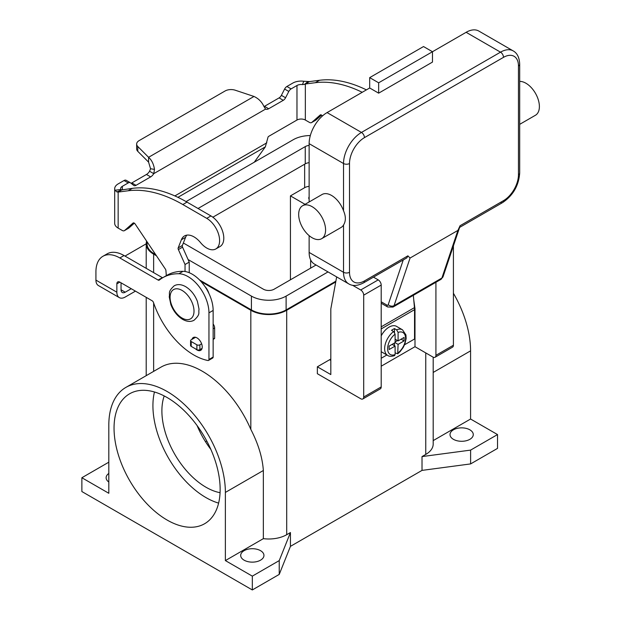 <?xml version="1.0" encoding="UTF-8"?>
<svg xmlns="http://www.w3.org/2000/svg" width="621" height="621" viewBox="0 0 621 621"><rect width="100%" height="100%" fill="white"/><g stroke="black" fill="none" stroke-linecap="round" stroke-linejoin="round"><path stroke-width="0.93" d="M131.023 183.249A4.231 2.445 120 0 0 131.838 182.916L146.463 174.47A6.342 3.664 120 0 0 149.568 171.241L150.546 168.757L148.59 162.135L148.59 157.299C151.718 160.086 153.682 164.123 154.489 169.393L153.752 173.663A6.342 3.664 -60 0 1 150.647 176.892L136.03 185.33A4.231 2.445 -60 0 1 133.911 185.539A4.231 2.445 -60 0 1 133.74 185.415L130.511 182.846A4.231 2.445 120 0 0 130.332 182.721A4.231 2.445 120 0 0 128.221 182.931L122.337 186.323A5.923 3.416 0 0 0 120.606 188.745A5.923 3.416 0 0 0 120.753 189.498L121.677 189.941L132.335 188.357A148.015 85.457 60 0 1 187.014 202.12L210.93 215.929A18.188 10.495 60 0 1 217.156 221.379A18.188 10.495 60 0 1 220.028 246.529L215.836 248.943A18.188 10.495 -120 0 0 212.972 223.801A18.188 10.495 -120 0 0 206.746 218.351L182.822 204.534A148.015 85.457 -120 0 0 128.143 190.771L118.153 192.075L116.833 191.905L114.978 190.259A11.838 6.839 180 0 1 114.683 188.745A11.838 6.839 180 0 1 118.153 183.909L124.037 180.517A4.231 2.445 -60 0 1 126.148 180.307A4.231 2.445 -60 0 1 126.327 180.424M366.406 89.882A148.015 85.457 -120 0 0 319.528 80.28L309.53 81.584L304.562 84.355L302.474 84.588L303.778 81.25A11.838 6.839 180 0 0 292.786 83.082L286.91 86.482A4.231 2.445 120 0 0 284.612 89.036L281.391 95.339A4.231 2.445 -60 0 1 279.101 97.893L264.476 106.338A6.342 3.664 -60 0 1 263.987 106.587M254.268 162.221L265.353 146.859L267.946 137.435A1.056 0.613 120 0 1 268.668 136.372L296.97 120.032A5.923 3.416 180 0 1 305.346 120.032L309.437 122.391A4.231 2.445 60 0 0 311.548 122.601A4.231 2.445 60 0 0 311.781 122.438L320.219 114.986A2.111 1.219 -120 0 1 320.335 114.901A2.111 1.219 -120 0 1 322.322 115.91L322.384 116.011M315.476 120.303A4.231 2.445 -120 0 0 315.732 120.187A4.231 2.445 -120 0 0 315.965 120.016L321.538 115.095M305.346 120.032L305.346 83.998L315.336 82.702A148.015 85.457 60 0 1 362.222 92.296M264.476 106.338L268.668 108.753A6.342 3.664 120 0 1 265.563 109.102L263.84 106.261C261.72 101.759 258.437 98.491 253.981 96.457L235.274 90.224A8.461 4.883 180 0 0 225.058 91L139.135 140.61A8.461 4.883 -0 0 0 136.651 144.056A8.461 4.883 -0 0 0 137.784 146.502L148.59 157.299L253.981 96.457M303.778 81.25L309.53 81.584M302.474 84.588A5.923 3.416 0 0 0 296.97 85.504L291.094 88.896A4.231 2.445 -60 0 0 288.804 91.458L285.575 97.753A4.231 2.445 120 0 1 283.285 100.315L268.668 108.753M148.59 162.135L137.784 151.338A8.461 4.883 180 0 1 136.651 148.893L136.651 144.056M265.563 109.102L153.752 173.663L149.568 171.241M121.786 189.902L118.153 192.075L118.153 228.109L122.244 230.469A4.231 2.445 -120 0 0 124.355 230.678A4.231 2.445 -120 0 0 124.588 230.507L133.026 223.055A2.111 1.219 60 0 1 133.142 222.978A2.111 1.219 60 0 1 135.13 223.987L165.372 269.072A2.111 1.219 60 0 1 165.931 270.601L166.304 275.67M114.683 188.745L114.683 223.273A11.838 6.839 0 0 0 118.153 228.109M185.035 271.501L185.035 264.515L178.374 249.564A2.111 1.219 60 0 1 178.196 247.88L181.386 239.76A19.034 10.984 60 0 1 184.491 235.949A19.034 10.984 60 0 1 200.521 242.594A18.188 10.495 -120 0 0 215.836 248.943M186.82 235.142A19.034 10.984 -120 0 0 185.57 237.338L182.388 245.466A2.111 1.219 -120 0 0 182.558 247.15L189.226 262.101L189.226 272.704M213.143 324.061A4.231 2.445 60 0 1 214.641 327.919L214.641 338.235A0.846 0.489 60 0 1 214.462 338.624L213.143 339.384M134.346 223.172L128.772 228.093A4.231 2.445 60 0 1 128.539 228.256A4.231 2.445 60 0 1 128.283 228.373M185.035 264.515L189.226 262.101M195.568 337.288L191.206 339.811A2.111 1.219 0 0 0 190.585 340.673A2.111 1.219 0 0 0 191.206 341.534L196.888 344.818A2.111 1.219 0 0 0 199.877 344.818L201.631 343.801M202.058 348.389L199.877 349.654A2.111 1.219 180 0 1 196.888 349.654L191.206 346.371A2.111 1.219 180 0 1 190.585 345.509L190.585 340.673M403.254 259.943L388.226 304.67A2.111 1.219 60 0 1 386.805 305.043A4.231 2.445 120 0 0 387.683 306.976L381.201 303.234M410.054 258.041L457.902 230.414L441.904 278.029A6.342 3.664 60 0 1 440.809 279.458L392.969 307.084A6.342 3.664 -120 0 0 394.063 305.648L410.054 258.041L407.896 255.836L406.864 257.862L363.58 282.85A4.231 2.445 -120 0 0 364.457 280.917A21.145 12.21 -60 0 1 349.507 272.285L349.507 163.517A21.145 12.21 -60 0 1 364.457 137.621L503.507 57.342A4.231 2.445 -120 0 0 502.63 54.392A4.231 2.445 -120 0 0 500.51 52.164L361.461 132.436A4.231 2.445 60 0 1 363.58 134.672A4.231 2.445 60 0 1 364.457 137.621M503.507 57.342A21.145 12.21 -60 0 1 518.457 65.973L518.457 174.742A21.145 12.21 -60 0 1 503.507 200.637L460.06 225.718L457.902 230.414M503.507 200.637A4.231 2.445 60 0 1 502.63 202.57L459.618 227.402M518.457 65.973A4.231 2.445 0 0 0 519.692 64.242L519.692 173.011A4.231 2.445 0 0 1 518.457 174.742M519.692 124.347L535.442 115.258A19.034 10.984 -120 0 0 538.36 100.004A19.034 10.984 -120 0 0 525.933 83.237A19.034 10.984 -120 0 0 519.692 81.405M312.122 206.677A19.034 10.984 -120 0 0 302.613 205.737A19.034 10.984 -120 0 0 299.695 220.983A19.034 10.984 -120 0 0 312.122 237.75A19.034 10.984 -120 0 0 321.639 238.697A19.034 10.984 -120 0 0 324.558 223.444A19.034 10.984 -120 0 0 312.122 206.677M302.613 205.737L322.043 194.513A19.034 10.984 60 0 1 331.56 195.452A19.034 10.984 60 0 1 343.522 210.783C345.959 216.418 345.959 221.161 343.522 225.019A19.034 10.984 60 0 1 341.076 227.472L321.639 238.697M378.655 93.166L378.655 82.803L432.48 51.729L432.48 62.084L378.655 93.166L369.689 87.98L369.689 77.625L378.655 82.803M369.689 77.625L423.514 46.552L432.48 51.729L466.123 32.308L500.51 52.164A25.376 14.648 120 0 1 513.202 50.906C517.246 53.127 519.412 57.574 519.692 64.242M369.689 87.98L327.073 112.587A25.376 14.648 120 0 0 309.134 143.661L309.134 201.965M309.134 235.638L309.134 252.429A25.376 14.648 120 0 0 314.389 264.041L348.777 283.898A25.376 14.648 120 0 1 343.522 272.285A4.231 2.445 0 0 0 346.51 272.999A4.231 2.445 0 0 0 349.507 272.285M513.202 50.906L478.814 31.05A25.376 14.648 120 0 0 466.123 32.308M393.613 331.536A14.803 8.547 120 0 0 385.175 344.554A14.803 8.547 120 0 0 387.706 355.453C389.157 356.539 391.447 356.594 394.576 355.608L395.103 354.575L395.103 346.091L389.126 349.545L389.126 346.091L395.103 342.637L395.103 334.152L393.613 331.536L391.517 330.333A14.803 8.547 -60 0 1 393.015 329.34A14.803 8.547 -60 0 1 394.506 328.602L396.602 329.813L398.092 332.421L398.092 340.913L404.077 337.459L404.077 340.913L398.092 344.36L397.719 353.791L400.079 351.672L403.239 347.426L404.884 343.987L406.15 338.538L405.94 334.944L402.509 329.821L396.524 326.367A14.803 8.547 120 0 0 389.126 327.096A14.803 8.547 120 0 0 381.201 335.86M381.201 351.657A14.803 8.547 120 0 0 381.721 351.998L387.706 355.453M197.113 425.602A62.333 35.987 -120 0 0 210.83 449.363M164.208 395.942A62.333 35.987 -120 0 0 205.97 487.229A62.333 35.987 -120 0 0 220.067 492.694M154.45 391.983A75.025 43.315 -120 0 0 205.97 497.584A75.025 43.315 -120 0 0 218.615 503.119M167.096 520.033A75.025 43.315 60 0 1 118.083 453.92A75.025 43.315 60 0 1 129.587 393.807A75.025 43.315 60 0 1 167.096 397.518A75.025 43.315 60 0 1 216.108 463.631A75.025 43.315 60 0 1 204.604 523.744A75.025 43.315 60 0 1 167.096 520.033M309.134 199.271A6.342 3.664 180 0 1 308.769 198.045A6.342 3.664 180 0 1 309.134 196.826M208.803 293.19A10.573 6.101 -120 0 0 204.984 286.568M244.092 560.165A11.628 6.715 180 0 1 240.692 555.422A11.628 6.715 180 0 1 247.864 549.22A11.628 6.715 180 0 1 260.541 550.672A11.628 6.715 180 0 1 263.948 555.422A11.628 6.715 180 0 1 256.768 561.625A11.628 6.715 180 0 1 244.092 560.165M108.815 482.028A11.628 6.715 180 0 1 106.129 477.735A11.628 6.715 180 0 1 108.815 473.435M453.415 439.319A11.628 6.715 180 0 1 450.008 434.568A11.628 6.715 180 0 1 457.188 428.366A11.628 6.715 180 0 1 469.864 429.825A11.628 6.715 180 0 1 473.272 434.568A11.628 6.715 180 0 1 466.092 440.778A11.628 6.715 180 0 1 453.415 439.319M195.483 348.839A7.398 4.269 -120 0 0 200.699 350.337A7.398 4.269 -120 0 0 202.229 346.953A7.398 4.269 -120 0 0 198.999 339.508A7.398 4.269 -120 0 0 193.302 337.521A7.398 4.269 -120 0 0 191.967 339.369M404.574 344.764L414.541 339.012L414.541 309.662A22.201 12.816 -120 0 0 414.448 307.636L413.338 295.317M414.533 308.979L414.991 308.715L414.991 346.697L381.201 366.204M125.054 256.124A33.829 19.53 0 0 1 126.847 255.006L146.207 243.828M121.048 282.819L121.048 289.782A5.923 3.416 120 0 0 122.267 292.491A5.923 3.416 120 0 0 125.232 292.196L131.264 288.711M102.931 256.279A33.829 19.53 60 0 1 119.845 257.956L124.037 255.534A33.829 19.53 60 0 0 107.123 253.865L102.931 256.279A33.829 19.53 60 0 0 95.929 271.765L95.929 280.11A11.838 6.839 120 0 0 98.382 285.528L119.31 297.614A11.838 6.839 -60 0 0 125.232 297.032L135.448 291.133M119.845 257.956L158.122 280.055A2.111 1.219 -120 0 0 159.178 280.156A2.111 1.219 -120 0 0 159.271 280.094A84.58 48.834 60 0 1 162.772 277.703A84.58 48.834 60 0 1 178.856 273.745A29.606 17.093 60 0 1 208.959 312.852L208.959 359.466A2.111 1.219 60 0 1 208.524 360.436A2.111 1.219 60 0 1 207.934 360.514A63.435 36.623 60 0 1 153.488 302.52A2.111 1.219 -120 0 0 152.145 300.774L119.845 282.128A4.231 2.445 -120 0 0 117.734 281.918A4.231 2.445 -120 0 0 116.857 283.851L116.857 292.196A11.838 6.839 -60 0 0 119.31 297.614M162.772 277.703L166.964 275.289A84.58 48.834 60 0 1 183.04 271.33A29.606 17.093 60 0 1 213.143 310.438L213.143 357.052A2.111 1.219 60 0 1 212.708 358.022L208.524 360.436M124.037 255.534L162.314 277.634A2.111 1.219 -120 0 0 162.64 277.781M470.609 463.918L470.609 450.109L422.016 456.582L422.016 470.392L470.609 463.918L497.522 448.385L497.522 434.568L470.578 419.02L470.578 350.857A82.422 47.584 -120 0 0 453.415 293.252M422.016 470.392L290.442 546.356L279.233 574.409L252.32 589.95L81.871 491.545L81.871 477.735L108.815 462.187M279.233 574.409L279.233 560.6L252.32 576.141L225.376 560.584L225.376 492.422A82.422 47.584 -120 0 0 189.397 409.48A82.422 47.584 -120 0 0 125.884 387.395A82.422 47.584 -120 0 0 108.815 425.129L108.815 493.284L81.871 477.735M252.32 589.95L252.32 576.141M290.442 546.356L290.442 532.546L279.233 560.6M497.522 434.568L470.609 450.109M335.736 281.957L286.708 310.267A25.376 14.648 180 0 1 250.822 310.267L201.025 281.515M156.461 255.782L153.635 254.16A25.376 14.648 180 0 1 146.207 243.797A25.376 14.648 180 0 1 146.634 241.134M335.883 281.181L286.11 309.918A24.53 14.159 180 0 1 251.42 309.918L199.597 280.001M155.7 254.657L154.241 253.81A24.53 14.159 180 0 1 147.053 243.797L147.053 241.763M433.186 357.184L433.186 444.069A25.376 14.648 180 0 1 425.758 454.425L422.016 456.582M206.77 441.019L205.52 441.741M310.329 135.549A24.53 14.159 0 0 0 293.283 139.694L186.083 201.584M188.085 259.539L251.42 296.108A24.53 14.159 0 0 0 286.11 296.108L328.02 271.913M316.058 265.004L274.148 289.2A7.615 4.394 180 0 1 263.382 289.2L183.35 242.997M198.045 208.493L305.245 146.603A7.615 4.394 180 0 1 309.134 145.399M309.134 162.663A7.615 4.394 0 0 0 305.245 163.866L212.856 217.21M290.442 279.792L290.442 195.887L304.647 187.689A8.461 4.883 180 0 1 309.134 186.339M305.051 204.325L290.442 195.887M125.884 387.395L161.018 367.112A82.422 47.584 60 0 1 250.822 429.39C258.266 443.813 262.442 457.514 263.351 470.501L263.351 538.655L225.376 560.584M290.442 532.546L286.708 534.704A25.376 14.648 180 0 1 263.351 538.655M470.578 419.02L433.186 440.607M352.549 285.264L360.716 289.976A4.231 2.445 60 0 1 363.704 295.161L363.704 397.021A4.231 2.445 60 0 1 362.835 398.954A4.231 2.445 60 0 1 360.716 398.744L317.354 373.71L317.354 366.809L329.619 359.73L330.814 360.421M330.814 359A33.829 19.53 -60 0 1 329.619 359.73M435.919 282.283L435.919 355.328A4.231 2.445 60 0 1 435.049 357.261A4.231 2.445 60 0 1 432.93 357.052L414.991 346.697M435.049 357.261L452.538 347.162A4.231 2.445 -120 0 0 453.415 345.229L453.415 245.869M317.354 366.809L330.814 374.572L330.814 308.971L336.66 276.904M362.835 398.954L380.324 388.855A4.231 2.445 -120 0 0 381.201 386.922L381.201 285.062A4.231 2.445 -120 0 0 378.212 279.877L373.469 277.145M413.726 299.563L414.991 308.715M397.719 353.791L395.103 352.868M394.506 345.742L394.506 342.978M395.103 341.946L397.494 340.564M394.506 332.406L394.506 328.602M395.103 346.091L392.115 344.36M398.092 340.913L395.103 339.182M404.077 340.913L401.088 339.182M398.092 344.36L395.103 342.637M381.201 358.263L386.883 354.979M206.746 218.351L210.93 215.929M304.562 84.355L307.962 81.561M296.97 120.032L296.97 85.504M286.91 86.482L291.094 88.896M284.612 89.036L288.804 91.458M281.391 95.339L285.575 97.753M279.101 97.893L283.285 100.315M315.965 120.016L311.781 122.438M319.528 80.28L315.336 82.702M174.858 195.925L266.844 142.814M265.353 146.859L177.924 197.331M122.337 186.323L122.337 189.661M150.546 168.757L154.489 169.393M137.784 151.338L137.784 146.502M121.677 189.941L116.833 191.905M120.753 189.498L114.978 190.259M128.143 190.771L132.335 188.357M181.386 239.76L185.57 237.338M178.196 247.88L182.388 245.466M178.374 249.564L182.558 247.15M213.143 328.781L214.641 327.919M213.143 339.097L214.641 338.235M124.588 230.507L128.772 228.093M182.822 204.534L187.014 202.12M191.206 341.534L191.206 346.371M196.888 344.818L196.888 349.654M199.877 344.818L199.877 349.654M124.037 180.517L128.221 182.931M131.838 182.916L136.03 185.33M146.463 174.47L150.647 176.892M386.805 305.043L381.201 301.806M388.226 304.67A4.231 3.074 18.6 0 0 391.114 306.075A4.231 3.074 18.6 0 0 394.063 305.648L441.904 278.029A4.231 3.074 18.6 0 0 443.068 276.663L459.517 227.713M407.896 255.836L364.457 280.917M309.134 143.661L343.522 163.517A4.231 2.445 0 0 0 346.51 164.231A4.231 2.445 0 0 0 349.507 163.517M327.073 112.587L361.461 132.436A25.376 14.648 120 0 0 343.522 163.517L343.522 210.783M309.134 252.429L343.522 272.285L343.522 225.019M406.864 257.862L363.58 282.85C357.657 285.947 352.72 286.297 348.777 283.898M519.692 173.011C518.768 185.617 513.078 195.468 502.63 202.57L502.63 202.57A4.231 2.445 60 0 1 500.51 202.361M387.683 306.976L392.969 307.084M182.046 318.037A16.914 9.765 -120 0 0 194.008 311.129A16.914 9.765 -120 0 0 182.046 290.411A16.914 9.765 -120 0 0 170.084 297.319A16.914 9.765 -120 0 0 182.046 318.037M121.048 289.782L125.232 292.196M116.857 283.851L119.845 282.128M208.959 312.852L213.143 310.438M208.959 359.466L213.143 357.052M178.856 273.745L183.04 271.33M158.122 280.055L162.314 277.634M95.929 280.11L116.857 292.196M425.758 454.425L425.758 352.907M251.42 296.108L251.42 309.918M154.241 252.475L154.241 253.81M305.245 146.603L305.245 163.866M286.11 296.108L286.11 309.918M304.647 164.208L304.647 187.689M310.632 259.842L310.632 268.14M286.708 534.704L286.708 310.267M250.822 429.39L250.822 310.267M153.635 371.374L153.635 302.963M153.635 272.627L153.635 254.16M225.376 492.422L263.351 470.501M470.578 350.857L433.186 372.445M453.415 345.229L435.919 355.328M378.212 279.877L360.716 289.976M381.201 285.062L363.704 295.161M381.201 386.922L363.704 397.021M402.509 329.821A14.803 8.547 120 0 0 396.602 329.813M398.092 352.852A12.684 7.328 120 0 0 405.567 338.321A12.684 7.328 120 0 0 398.092 332.421M395.103 334.152A12.684 7.328 120 0 0 387.628 348.676A12.684 7.328 120 0 0 395.103 354.575M414.541 309.662L381.201 328.913M414.448 307.636L381.201 326.832M315.732 120.187L311.548 122.601M128.539 228.256L124.355 230.678M130.332 182.721L126.148 180.307M443.068 276.663L440.809 279.458M174.198 285.8C177.497 283.976 181.301 284.255 185.617 286.638C190.903 289.906 194.839 294.843 197.424 301.441L199.046 309.219C198.161 313.194 200.862 313.892 194.078 320.226C190.787 322.051 186.975 321.771 182.659 319.388C177.373 316.12 173.445 311.191 170.86 304.585L169.23 296.807C170.123 292.84 167.414 292.134 174.198 285.8M146.207 375.666L146.207 297.343M146.207 268.342L146.207 243.797"/></g></svg>
